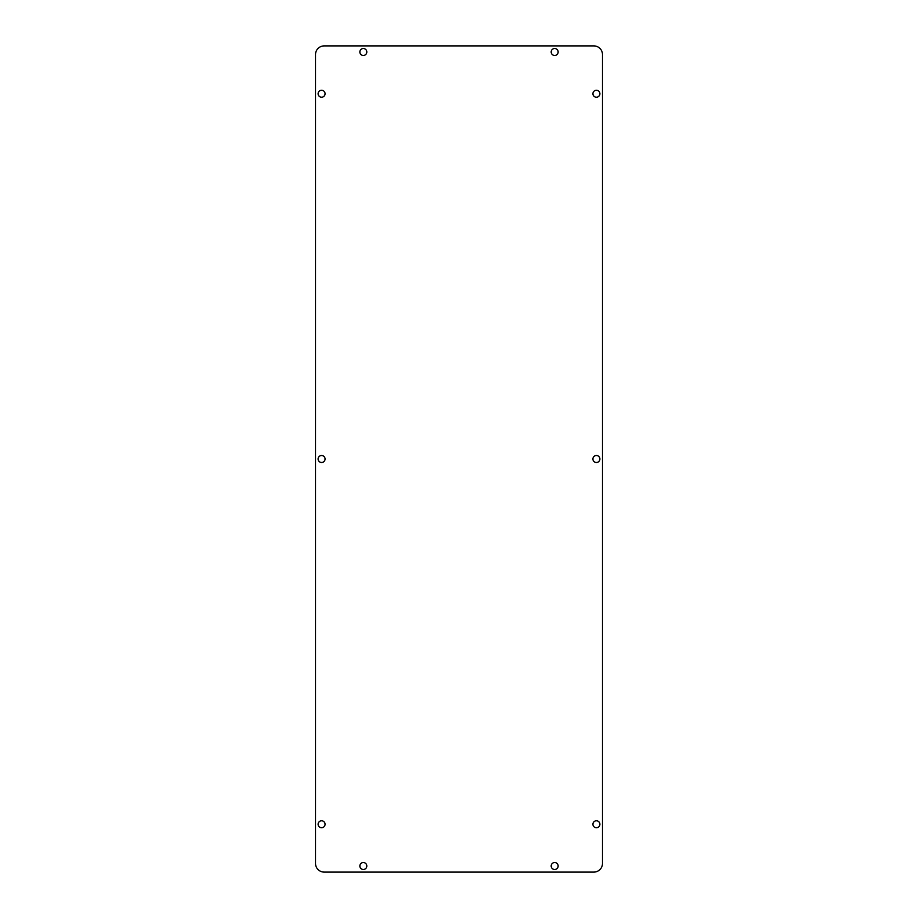 <?xml version="1.0" encoding="UTF-8"?>
<svg xmlns="http://www.w3.org/2000/svg" width="918" height="918" viewBox="0 0 918 918"><rect width="100%" height="100%" fill="white"/><g stroke="black" fill="none" stroke-linecap="round" stroke-linejoin="round"><path stroke-width="0.69" stroke-dasharray="4.59 3.44" d="M324.203 872.1L593.797 872.1A8.698 8.698 0 0 0 602.495 863.402L602.495 54.598A8.698 8.698 0 0 0 593.797 45.9L324.203 45.9A8.698 8.698 0 0 0 315.505 54.598L315.505 863.402A8.698 8.698 0 0 0 324.203 872.1M366.81 866.007A3.477 3.477 0 0 0 361.6 863A3.477 3.477 0 0 0 361.6 869.025A3.477 3.477 0 0 0 366.81 866.007M325.064 824.272A3.477 3.477 0 0 0 319.854 821.254A3.477 3.477 0 0 0 319.854 827.279A3.477 3.477 0 0 0 325.064 824.272M599.89 824.272A3.477 3.477 0 0 0 594.669 821.254A3.477 3.477 0 0 0 594.669 827.279A3.477 3.477 0 0 0 599.89 824.272M366.81 51.993A3.477 3.477 0 0 0 361.6 48.975A3.477 3.477 0 0 0 361.6 55A3.477 3.477 0 0 0 366.81 51.993M558.144 866.007A3.477 3.477 0 0 0 552.923 863A3.477 3.477 0 0 0 552.923 869.025A3.477 3.477 0 0 0 558.144 866.007M325.064 459A3.477 3.477 0 0 0 319.854 455.982A3.477 3.477 0 0 0 319.854 462.018A3.477 3.477 0 0 0 325.064 459M325.064 93.728A3.477 3.477 0 0 0 319.854 90.721A3.477 3.477 0 0 0 319.854 96.746A3.477 3.477 0 0 0 325.064 93.728M599.89 459A3.477 3.477 0 0 0 594.669 455.982A3.477 3.477 0 0 0 594.669 462.018A3.477 3.477 0 0 0 599.89 459M599.89 93.728A3.477 3.477 0 0 0 594.669 90.721A3.477 3.477 0 0 0 594.669 96.746A3.477 3.477 0 0 0 599.89 93.728M558.144 51.993A3.477 3.477 0 0 0 552.923 48.975A3.477 3.477 0 0 0 552.923 55A3.477 3.477 0 0 0 558.144 51.993"/><path stroke-width="1.38" d="M324.203 872.1L593.797 872.1A8.698 8.698 0 0 0 602.495 863.402L602.495 54.598A8.698 8.698 0 0 0 593.797 45.9L324.203 45.9A8.698 8.698 0 0 0 315.505 54.598L315.505 863.402A8.698 8.698 0 0 0 324.203 872.1M366.81 866.007A3.477 3.477 0 0 0 361.6 863A3.477 3.477 0 0 0 361.6 869.025A3.477 3.477 0 0 0 366.81 866.007M325.064 824.272A3.477 3.477 0 0 0 319.854 821.254A3.477 3.477 0 0 0 319.854 827.279A3.477 3.477 0 0 0 325.064 824.272M599.89 824.272A3.477 3.477 0 0 0 594.669 821.254A3.477 3.477 0 0 0 594.669 827.279A3.477 3.477 0 0 0 599.89 824.272M366.81 51.993A3.477 3.477 0 0 0 361.6 48.975A3.477 3.477 0 0 0 361.6 55A3.477 3.477 0 0 0 366.81 51.993M558.144 866.007A3.477 3.477 0 0 0 552.923 863A3.477 3.477 0 0 0 552.923 869.025A3.477 3.477 0 0 0 558.144 866.007M325.064 459A3.477 3.477 0 0 0 319.854 455.982A3.477 3.477 0 0 0 319.854 462.018A3.477 3.477 0 0 0 325.064 459M325.064 93.728A3.477 3.477 0 0 0 319.854 90.721A3.477 3.477 0 0 0 319.854 96.746A3.477 3.477 0 0 0 325.064 93.728M599.89 459A3.477 3.477 0 0 0 594.669 455.982A3.477 3.477 0 0 0 594.669 462.018A3.477 3.477 0 0 0 599.89 459M599.89 93.728A3.477 3.477 0 0 0 594.669 90.721A3.477 3.477 0 0 0 594.669 96.746A3.477 3.477 0 0 0 599.89 93.728M558.144 51.993A3.477 3.477 0 0 0 552.923 48.975A3.477 3.477 0 0 0 552.923 55A3.477 3.477 0 0 0 558.144 51.993"/></g></svg>
